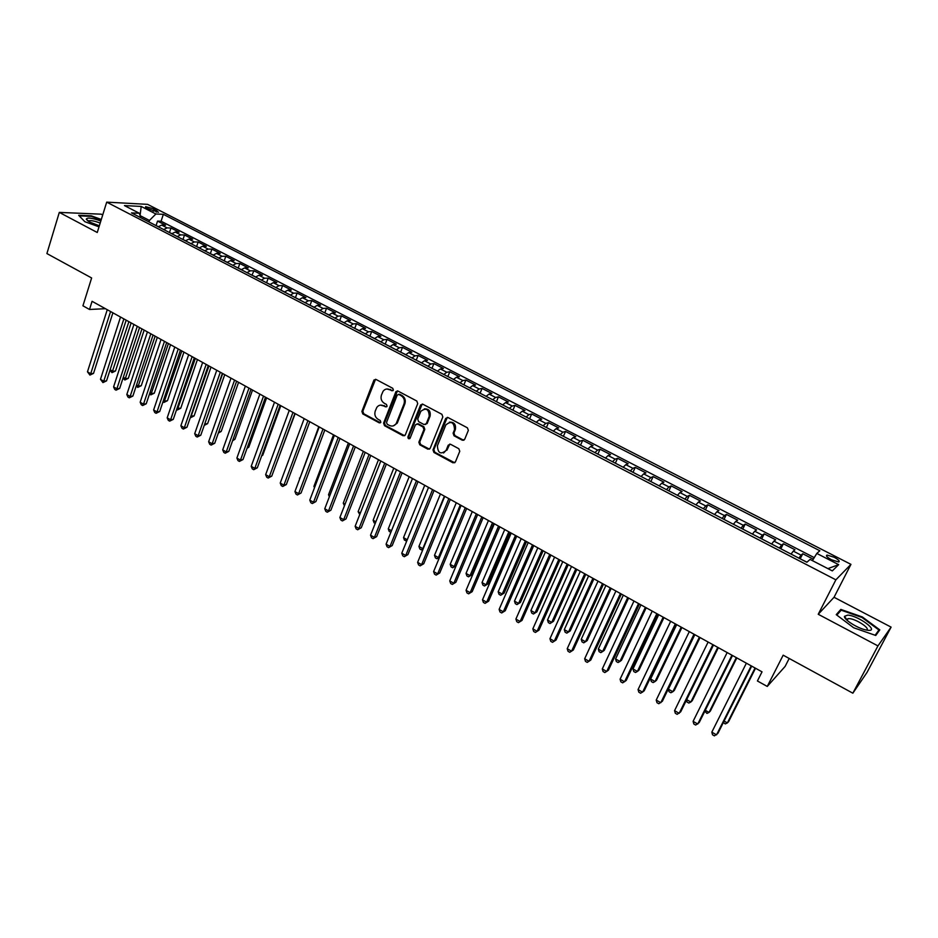 <?xml version="1.0" encoding="UTF-8"?>
<svg xmlns="http://www.w3.org/2000/svg" width="938" height="938" viewBox="0 0 938 938"><rect width="100%" height="100%" fill="white"/><g stroke="black" fill="none" stroke-linecap="round" stroke-linejoin="round"><path stroke-width="1.41" d="M393.374 390.102L392.752 388.297L376.044 379.456L373.816 380.359L361.904 411.383L362.795 413.928L379.292 422.874L380.851 422.264L380.23 420.47L378.084 419.309C375.188 417.34 374.239 414.608 375.223 411.114L376.795 407.42C378.553 405.099 380.746 404.536 383.372 405.708L385.518 406.858L387.089 406.236L386.468 404.442L384.31 403.281C381.391 401.323 380.441 398.58 381.438 395.062L383.056 391.298C384.826 389 387.019 388.426 389.633 389.587L391.803 390.736L393.374 390.102M834.163 557.254L827.082 555.062C825.569 555.695 827.046 557.266 831.525 559.763L838.619 561.979C840.131 561.334 838.642 559.751 834.163 557.254M462.305 440.215L464.673 439.336L468.355 430.366L467.394 427.81L448.024 417.551L445.702 418.395L432.993 449.853L433.907 452.456L453.042 462.833L455.387 461.977L459.772 451.272L458.823 448.716L450.568 444.284L448.223 445.151L446.089 450.416C440.766 454.824 437.87 453.265 437.413 445.738L445.82 424.949C451.19 420.599 454.086 422.17 454.531 429.686L453.101 433.168L454.027 435.795L462.305 440.215L463.935 440.203M102.723 214.931L101.269 214.181L59.305 212.398L46.9 253.565L91.631 277.965L82.931 305.8L89.509 309.47L92.076 301.309L762.031 671.843L757.412 680.976L767.261 686.44L785.118 666.426L789.186 658.464M877.956 645.907L891.1 627.123L834.034 597.283L818.229 614.273L877.956 645.907L852.853 693.194L783.171 655.181L767.261 686.44M818.229 614.273L835.875 579.825L106.698 202.139L147.594 204.355L850.954 564.359L835.875 579.825M59.305 212.398L97.259 232.495L106.698 202.139M417.715 403.633L416.812 401.03L398.005 391.076L395.906 391.662L383.595 423.12L384.486 425.688L403.07 435.748L405.251 435.068L417.715 403.633M422.827 404.219L441.915 414.315L442.83 416.941L430.143 448.387L427.869 449.185L419.778 444.8L418.864 442.208L423.929 429.557L423.015 426.954L417.656 424.082L415.44 424.797L410.082 438.222C408.698 439.23 407.983 438.785 407.913 436.909L420.529 405.122L422.827 404.219M891.1 627.123L867.064 672.358L852.853 693.194M813.293 559.189L802.752 553.748L800.208 558.814M798.906 558.145L801.099 555.155L793.29 551.122L794.978 549.738L783.371 543.759L780.862 548.812M779.396 548.05L781.635 545.107L773.909 541.109L775.679 539.784L764.189 533.863L761.726 538.904M760.085 538.06L762.383 535.164L754.727 531.213L756.567 529.935L745.206 524.072L742.767 529.102M740.973 528.176L743.318 525.315L735.744 521.411L737.667 520.191L726.411 514.387L724.019 519.406M722.061 518.386L724.441 515.583L716.949 511.714L718.954 510.542L707.815 504.796L705.446 509.791M703.336 508.701L705.763 505.934L698.353 502.111L700.428 500.986L689.395 495.299L687.062 500.282M684.81 499.122L687.273 496.401L679.933 492.602L682.09 491.535L671.174 485.907L668.864 490.879M666.461 489.624L668.982 486.951L661.712 483.199L663.928 482.167L653.118 476.598L650.855 481.557M648.299 480.233L650.855 477.594L643.656 473.878L645.954 472.904L635.249 467.382L633.021 472.33M630.324 470.935L632.915 468.332L625.798 464.662L628.155 463.724L617.556 458.26L615.351 463.196M612.526 461.731L615.152 459.163L608.105 455.528L610.532 454.637L600.039 449.232L597.869 454.144M594.903 452.608L597.576 450.088L590.588 446.488L593.086 445.644L582.697 440.285L580.552 445.187M577.456 443.58L580.165 441.106L573.247 437.53L575.803 436.733L565.52 431.433L563.398 436.322M560.174 434.646L562.917 432.207L556.07 428.666L558.696 427.916L548.507 422.663L546.42 427.529M543.067 425.793L545.846 423.39L539.057 419.884L541.742 419.18L531.658 413.975L529.607 418.829M526.124 417.035L528.938 414.655L522.22 411.196L524.963 410.527L514.974 405.368L512.945 410.211M509.334 408.347L512.183 406.013L505.535 402.578L508.337 401.956L498.441 396.844L496.448 401.675M492.72 399.752L495.604 397.454L489.015 394.054L491.875 393.468L482.073 388.414L480.104 393.221M476.258 391.24L479.177 388.977L472.646 385.6L475.566 385.061L465.858 380.054L463.911 384.85M459.96 382.81L462.903 380.57L456.431 377.24L459.409 376.724L449.794 371.765L447.872 376.56M443.803 374.45L446.781 372.257L440.379 368.951L443.416 368.482L433.884 363.569L431.984 368.341M427.81 366.183L430.812 364.014L424.468 360.743L427.564 360.298L418.114 355.432L416.249 360.204M411.97 357.976L414.995 355.854L408.71 352.606L411.852 352.207L402.496 347.388L400.655 352.137M396.27 349.862L399.33 347.764L393.104 344.551L396.293 344.187L387.031 339.404L385.213 344.14M380.711 341.819L383.806 339.744L377.639 336.566L380.875 336.238L371.694 331.501L369.9 336.226M365.304 333.846L368.423 331.806L362.314 328.652L365.597 328.359L356.499 323.669L354.74 328.382L359.266 330.586M350.038 325.943L353.18 323.938L347.13 320.819L350.472 320.55L341.455 315.907L339.708 320.585M334.913 318.123L338.09 316.141L332.087 313.046L335.464 312.823L326.53 308.215L324.829 312.87M319.928 310.372L323.118 308.426L317.173 305.354L320.608 305.155L311.756 300.594L310.079 305.213M305.073 302.681L308.297 300.77L302.399 297.721L305.882 297.569L297.1 293.043L295.458 297.627M290.358 295.071L293.606 293.184L287.767 290.17L291.284 290.041L282.584 285.562L280.966 290.112M275.772 287.532L279.043 285.668L273.251 282.678L276.816 282.584L268.198 278.14L266.603 282.666M261.315 280.052L264.61 278.223L258.876 275.256L262.476 275.186L253.94 270.789L251.935 275.197M246.987 272.641L250.305 270.836L244.619 267.905L248.265 267.858L239.8 263.496L238.252 267.987M232.788 265.302L236.13 263.519L230.49 260.612L234.183 260.6L225.788 256.273L224.264 260.752M218.718 258.02L222.083 256.262L216.49 253.377L220.219 253.401L211.906 249.109L210.393 253.577M204.765 250.798L208.154 249.074L202.62 246.213L206.383 246.272L198.141 242.016L196.652 246.471M190.942 243.646L194.342 241.945L188.855 239.12L192.665 239.19L184.493 234.981L183.027 239.413M177.235 236.564L180.659 234.887L175.218 232.073L179.064 232.178L170.962 228.004L167.093 227.887L163.658 229.529M169.508 232.425L170.962 228.004M147.313 208.541L158.499 212.269L153.938 208.869L145.683 206.653L147.313 208.541M812.414 560.631L816.81 553.432L819.835 550.758L163.329 214.321L155.884 213.993L149.435 220.442L148.966 221.931M816.81 553.432L838.666 564.653L832.323 570.902L810.069 559.423L806.868 562.261L131.496 212.903L139.316 213.254L124.461 205.586L141.192 206.442L155.884 213.993M814.254 557.618L161.102 221.227L157.549 221.087L165.58 225.226L161.699 225.097L158.252 226.738M180.659 234.887L184.493 234.981M194.342 241.945L198.141 242.016M208.154 249.074L211.906 249.109M222.083 256.262L225.788 256.273M236.13 263.519L239.8 263.496M250.305 270.836L253.94 270.789M264.61 278.223L268.198 278.14M279.043 285.668L282.584 285.562M293.606 293.184L297.1 293.043M308.297 300.77L311.756 300.594M323.118 308.426L326.53 308.215M338.09 316.141L341.455 315.907M353.18 323.938L356.499 323.669M368.423 331.806L371.694 331.501M383.806 339.744L387.031 339.404M399.33 347.764L402.496 347.388M414.995 355.854L418.114 355.432M430.812 364.014L433.884 363.569M446.781 372.257L449.794 371.765M462.903 380.57L465.858 380.054M479.177 388.977L482.073 388.414M495.604 397.454L498.441 396.844M512.183 406.013L514.974 405.368M528.938 414.655L531.658 413.975M545.846 423.39L548.507 422.663M562.917 432.207L565.52 431.433M580.165 441.106L582.697 440.285M597.576 450.088L600.039 449.232M615.152 459.163L617.556 458.26M632.915 468.332L635.249 467.382M650.855 477.594L653.118 476.598M668.982 486.951L671.174 485.907M687.273 496.401L689.395 495.299M705.763 505.934L707.815 504.796M724.441 515.583L726.411 514.387M743.318 525.315L745.206 524.072M762.383 535.164L764.189 533.863M781.635 545.107L783.371 543.759M801.099 555.155L802.752 553.748M149.435 220.442L140.09 215.611M834.034 597.283L850.954 564.359M89.509 309.47L105.455 308.696M156.118 225.507L157.549 221.087M161.102 221.227L163.329 214.321M140.782 217.698L139.316 213.254M175.218 232.073L171.795 233.738M188.855 239.12L185.443 240.808M202.62 246.213L199.219 247.937M216.49 253.377L213.125 255.124M230.49 260.612L227.148 262.382M244.619 267.905L241.301 269.698M258.876 275.256L255.57 277.073M273.251 282.678L269.968 284.531M287.767 290.17L284.507 292.046M302.399 297.721L299.163 299.632M317.173 305.354L313.972 307.289M332.087 313.046L328.898 315.016M347.13 320.819L343.976 322.813M362.314 328.652L359.184 330.68M377.639 336.566L374.532 338.618M393.104 344.551L390.032 346.638M408.71 352.606L405.673 354.728M424.468 360.743L421.455 362.889M440.379 368.951L437.389 371.131M456.431 377.24L453.476 379.456M472.646 385.6L469.715 387.851M489.015 394.054L486.119 396.34M505.535 402.578L502.674 404.899M522.22 411.196L519.382 413.552M539.057 419.884L536.266 422.276M556.07 428.666L553.314 431.093M573.247 437.53L570.515 440.004M590.588 446.488L587.903 448.985M608.105 455.528L605.456 458.072M625.798 464.662L623.184 467.241M643.656 473.878L641.088 476.504M661.712 483.199L659.18 485.861M679.933 492.602L677.447 495.311M698.353 502.111L695.902 504.855M716.949 511.714L714.545 514.505M735.744 521.411L733.387 524.248M754.727 531.213L752.417 534.097M773.909 541.109L771.646 544.04M793.29 551.122L791.074 554.088M140.079 215.552L141.192 206.442M838.666 564.653L827.914 568.627M101.316 219.469L91.279 215.834L78.675 215.318L84.877 221.72L99.018 226.844M879.809 629.879L862.339 616.958L840.835 609.419L836.239 614.648L853.686 627.768L875.752 635.472L879.809 629.879M839.381 612.233L840.835 609.419M836.86 615.105L841.175 610.181L862.01 617.485L862.339 616.958M392.94 390.665L386.89 388.989M380.523 405.099L386.691 406.787M375.552 379.292L362.842 411.196L363.721 413.74L380.476 422.78M397.454 390.9L384.51 422.921L385.401 425.489L404.63 435.736M398.802 394.441L397.208 395.074L386.526 422.417L387.16 424.211L389.434 425.442C392.225 426.684 394.499 426.016 396.258 423.437L403.997 403.938C405.005 400.397 404.044 397.63 401.101 395.66L398.802 394.441L399.705 394.277L398.544 394.347M393.374 425.84L397.161 423.237L397.536 422.452L396.633 422.651M399.705 394.277L402.003 395.496C404.946 397.466 405.908 400.221 404.888 403.762L397.536 422.452M416.988 423.882L418.536 423.882L423.894 426.755L424.808 429.346L419.743 441.986L420.658 444.577L429.487 449.161M422.206 404.032L408.804 436.698L409.765 438.621M429.217 416.355C428.959 409.109 426.157 407.42 420.822 411.301L417.715 419.052L418.618 421.643L423.988 424.527L426.239 423.765L429.217 416.355L430.085 416.155C430.823 411.137 428.901 408.71 424.293 408.874M425.547 424.515L426.298 423.636M430.085 416.155L427.177 423.437M449.384 422.17C454.109 421.924 456.103 424.351 455.376 429.475L453.957 432.957L454.871 435.584L463.149 439.992M443.557 452.995L446.089 450.416M449.794 444.073L446.934 450.181M447.32 417.351L433.86 449.619L434.775 452.222L454.719 462.797M158.346 226.656L155.321 225.226M110.133 369.748L112.806 371.284L115.503 370.991L131.121 322.895M115.503 370.991L112.009 372.656L128.893 321.664M112.009 372.656L109.969 370.252M110.567 311.533L90.716 373.687L87.469 371.811L107.26 309.704M112.9 312.823L93.53 373.383L90.716 373.687L89.931 375.083L87.469 371.811M93.53 373.383L89.931 375.083M100.835 220.993C91.889 217.851 87.035 217.264 86.273 219.234L90.083 222.236L99.346 225.788M100.19 223.092C95.113 221.122 91.396 220.348 89.016 220.758L88.489 221.321M79.202 215.857L91.373 216.35L101.175 219.902M847.776 615.105L844.458 616.336C843.649 619.432 857.25 628.155 865.727 629.914L868.131 630.313C879.797 631.497 858.434 615.691 847.776 615.105M866.337 630.043C871.285 628.999 856.253 618.951 849.336 618.623L848.011 618.646L846.92 620.159M876.854 633.947L878.941 630.019L875.131 635.249M862.01 617.485L878.941 630.019M171.877 233.656L168.77 232.178M123.3 377.287L125.657 378.635L128.33 378.319L144.159 330.106M128.33 378.319L124.836 379.996L141.955 328.886M124.836 379.996L123.03 378.108M185.536 240.714L182.324 239.19M136.585 384.885L138.613 386.046L141.263 385.717L157.303 337.375M141.263 385.717L137.769 387.406L155.133 336.179M137.769 387.406L136.198 386.046M199.313 247.843L196.007 246.26M149.974 392.553L151.686 393.526L154.313 393.174L170.552 344.703M154.313 393.174L150.807 394.875L168.418 343.519M150.807 394.875L149.47 394.066M213.219 255.03L209.795 253.401M163.493 400.28L164.853 401.065L167.468 400.69L183.93 352.102M167.468 400.69L163.962 402.414L181.82 350.941M163.962 402.414L162.966 401.839M123.863 318.885L103.743 381.203L100.472 379.315L120.521 317.044M126.173 320.163L106.533 380.875L103.743 381.203L102.934 382.598L100.472 379.315M106.533 380.875L102.934 382.598M137.276 326.307L116.887 388.789L113.592 386.89L133.911 324.442M139.563 327.561L119.654 388.438L116.887 388.789L116.054 390.173L114.741 389.411L113.592 386.89M119.654 388.438L116.054 390.173M150.819 333.787L130.136 396.434L126.818 394.523L147.418 331.911M153.058 335.03L132.879 396.071L130.136 396.434L129.292 397.818L127.955 397.055L126.818 394.523M132.879 396.071L129.292 397.818M164.467 341.338L143.514 404.161L140.161 402.226L161.043 339.45M166.683 342.569L146.234 403.762L143.514 404.161L142.635 405.533L141.298 404.759L140.161 402.226M146.234 403.762L142.635 405.533M227.242 262.288L223.725 260.6M177.118 408.077L180.729 408.276L197.414 359.559M180.729 408.276L177.235 410.012L195.339 358.41M177.235 410.012L176.59 409.648M178.243 348.959L156.998 411.934L153.621 409.988L174.785 347.048M180.424 350.167L159.695 411.524L156.998 411.934L156.095 413.306L154.747 412.521L153.621 409.988M159.695 411.524L156.095 413.306M241.383 269.605L237.76 267.869M190.871 415.956L194.107 415.921L211.015 367.086M194.107 415.921L190.613 417.68L208.963 365.949M192.138 356.639L170.599 419.79L167.187 417.82L188.655 354.716M194.283 357.835L173.272 419.356L170.599 419.79L169.672 421.15L168.312 420.365L167.187 417.82M173.272 419.356L169.672 421.15M255.664 276.991L252.369 275.291M204.742 423.894L207.603 423.636L224.733 374.672M204.32 425.102L222.716 373.559M207.603 423.636L204.226 425.383M206.161 364.401L184.329 427.716L180.882 425.723L202.643 362.455M208.271 365.574L186.967 427.247L184.329 427.716L183.367 429.065L181.995 428.267L180.882 425.723M186.967 427.247L183.367 429.065M270.062 284.437L266.228 282.596M218.753 431.867L221.216 431.41L238.569 382.329M221.216 431.41L218.32 433.086M220.301 372.222L198.176 435.701L194.705 433.696L216.76 370.264M222.388 373.371L200.791 435.22L198.176 435.701L197.191 437.049L195.808 436.252L194.705 433.696M200.791 435.22L197.191 437.049M284.589 291.953L280.65 290.053M232.987 439.652L234.946 439.265L252.533 390.044M234.946 439.265L232.577 440.778M234.582 380.113L212.14 443.768L208.646 441.739L230.994 378.143M236.622 381.25L214.732 443.252L212.14 443.768L211.132 445.104L209.737 444.295L208.646 441.739M214.732 443.252L211.132 445.104M299.257 299.539L295.2 297.581M247.351 447.485L248.793 447.18L266.615 397.841M248.793 447.18L247.057 448.294M248.98 388.086L226.234 451.905L222.705 449.865L245.369 386.081M250.997 389.2L228.802 451.366L226.234 451.905L225.202 453.23L223.783 452.409L222.705 449.865M228.802 451.366L225.202 453.23M314.054 307.195L309.88 305.178M261.854 455.364L262.769 455.165L280.825 405.697M262.769 455.165L261.667 455.868M263.519 396.117L240.456 460.112L236.892 458.049L259.873 394.101M265.489 397.208L242.989 459.55L240.456 460.112L239.389 461.426L237.971 460.605L236.892 458.049M242.989 459.55L239.389 461.426M328.992 314.922L324.7 312.846M276.499 463.302L295.165 413.623M278.187 404.231L254.808 468.39L251.208 466.315L274.506 402.203M280.122 405.298L257.317 467.804L254.808 468.39L253.706 469.704L252.275 468.871L251.208 466.315M257.317 467.804L253.706 469.704M344.058 322.719L339.662 320.573M292.984 412.415L269.288 476.739L265.653 474.651L289.267 410.363M294.884 413.47L271.762 476.129L269.288 476.739L268.162 478.052L266.709 477.208L265.653 474.651M271.762 476.129L268.162 478.052M318.779 426.684L299.902 478.333M299.738 478.767L299.468 478.087M307.922 420.681L283.897 485.181L280.228 483.058L304.182 418.606M309.786 421.713L286.336 484.536L283.897 485.181L282.737 486.47L281.271 485.626L280.228 483.058M286.336 484.536L282.737 486.47M374.625 338.524L369.982 336.261M333.506 434.833L313.937 486.365L314.816 486.869M314.488 487.748L313.937 486.365M323 429.018L298.636 493.681L294.942 491.547L319.213 426.931M324.818 430.026L301.051 493.013L297.452 494.971L295.974 494.115L294.942 491.547M301.051 493.013L297.452 494.971M390.114 346.532L385.354 344.211M348.373 443.053L328.535 494.725L329.871 495.475M329.355 496.812L328.535 494.725M338.219 437.436L313.515 502.276L309.786 500.118L334.397 435.326M339.99 438.421L315.895 501.572L312.295 503.554L310.806 502.686L309.786 500.118M315.895 501.572L312.295 503.554M405.755 354.623L400.866 352.242M363.369 451.342L343.261 503.143L345.055 504.175M344.434 505.781L343.261 503.143M353.579 445.925L328.535 510.94L324.759 508.759L349.722 443.803M355.314 446.887L330.88 510.213L327.28 512.207L325.779 511.339L324.759 508.759M330.88 510.213L327.28 512.207M421.537 362.795L416.519 360.333M378.495 459.714L358.128 511.656L360.391 512.945M359.758 514.552L358.128 511.656M369.08 454.508L343.683 519.687L339.884 517.483L365.187 452.351M396.446 391.861L397.29 390.888M370.768 455.446L346.005 518.925L342.405 520.942L340.881 520.062L339.884 517.483M346.005 518.925L342.405 520.942M437.471 371.038L432.324 368.517M393.772 468.168L373.125 520.227L375.857 521.798M375.223 523.416L374.074 522.759L373.125 520.227M384.732 463.161L358.973 528.504L355.139 526.288L380.805 460.992M386.374 464.076L361.259 527.731L357.671 529.759L356.135 528.88L355.139 526.288M361.259 527.731L357.671 529.759M453.511 379.409L448.282 376.771M409.191 476.692L388.262 528.891L391.486 530.732M390.876 532.233L389.2 531.424L388.262 528.891M400.526 471.896L374.414 537.415L370.545 535.188L396.563 469.704M402.132 472.787L376.666 536.606L373.066 538.658L371.518 537.767L370.545 535.188M376.666 536.606L373.066 538.658M469.668 387.828L464.392 385.096M424.738 485.286L403.528 537.626L407.244 539.76M406.858 540.698L404.454 540.159L403.528 537.626M407.139 540.03L405.99 541.038M416.472 480.713L389.997 546.408L386.093 544.157L412.474 478.509M418.031 481.581L392.213 545.576L388.613 547.64L387.054 546.737L386.093 544.157M392.213 545.576L388.613 547.64M485.978 396.27L480.655 393.514M440.45 493.974L418.934 546.444L422.815 548.66L444.389 496.155M423.12 548.976L421.408 549.867L419.861 548.988L418.934 546.444M421.408 549.867L423.331 548.46M432.57 489.624L405.72 555.484L401.781 553.209L428.537 487.385M434.083 490.457L407.901 554.616L404.313 556.715L402.742 555.8L401.781 553.209M407.901 554.616L404.313 556.715M502.44 404.782L497.07 402.003M456.29 502.745L434.493 555.343L438.409 557.582L460.277 504.949M439.547 557.301L436.967 558.778L435.396 557.887L434.493 555.343M436.967 558.778L439.652 557.055M448.833 498.617L421.608 564.653L417.621 562.354L444.753 496.354M450.299 499.426L423.742 563.75L420.154 565.86L418.571 564.946L417.621 562.354M423.742 563.75L420.154 565.86M519.066 413.388L513.637 410.574M472.295 511.585L450.193 564.324L454.144 566.587L476.316 513.813M452.667 567.771L456.149 565.696L452.667 567.771L451.084 566.869L450.193 564.324M465.236 507.693L437.636 573.904L433.614 571.582L461.121 505.418M466.655 508.478L439.734 572.966L436.147 575.1L434.54 574.173L433.614 571.582M439.734 572.966L436.147 575.1M535.856 422.065L530.38 419.227M488.44 520.52L466.034 573.399L470.02 575.674L471.99 574.748L493.798 523.486M471.99 574.748L468.508 576.847L470.02 575.674L492.497 522.771M468.508 576.847L466.925 575.944L466.034 573.399M552.81 430.835L547.276 427.974M504.738 529.536L482.026 582.545L486.048 584.843L487.983 583.893L510.084 532.491M487.983 583.893L484.5 586.016L486.048 584.843L508.842 531.799M484.5 586.016L482.894 585.089L482.026 582.545M569.929 439.688L564.336 436.803M521.2 538.635L498.172 591.784L502.229 594.106L504.128 593.121L526.535 541.589M504.128 593.121L500.658 595.267L502.229 594.106L525.339 540.921M500.658 595.267L499.028 594.329L498.172 591.784M481.815 516.85L453.816 583.237L449.748 580.903L477.653 514.552M483.176 517.612L455.88 582.275L452.292 584.433L450.674 583.495L449.748 580.903M455.88 582.275L452.292 584.433M498.547 526.112L470.149 592.675L466.057 590.307L494.349 523.791M499.86 526.839L472.177 591.667L468.601 593.848L466.96 592.91L466.057 590.307M472.177 591.667L468.601 593.848M515.443 535.457L486.646 602.184L482.507 599.804L511.21 533.112M516.709 536.161L488.639 601.152L485.052 603.357L483.398 602.407L482.507 599.804M488.639 601.152L485.052 603.357M587.211 448.634L581.56 445.714M537.814 547.827L514.47 601.106L518.573 603.451L520.426 602.431L543.137 550.77M520.426 602.431L516.955 604.6L518.573 603.451L541.988 550.137M516.955 604.6L515.314 603.662L514.47 601.106M532.503 544.896L503.296 611.799L499.122 609.395L528.223 542.527M533.722 545.564L505.254 610.732L501.678 612.96L500.001 611.998L499.122 609.395M505.254 610.732L501.678 612.96M604.658 457.662L598.96 454.707M554.581 557.102L530.92 610.521L535.059 612.889L536.876 611.834L559.904 560.045M536.876 611.834L533.405 614.027L535.059 612.889L558.802 559.435M533.405 614.027L531.752 613.077L530.92 610.521M549.738 554.428L520.121 621.507L515.9 619.068L545.412 552.036M550.899 555.062L522.02 620.405L518.456 622.656L516.768 621.683L515.9 619.068M522.02 620.405L518.456 622.656M622.293 466.784L616.536 463.806M571.523 566.47L547.534 620.018L551.708 622.41L553.479 621.331L576.823 569.401M553.479 621.331L550.02 623.535L551.708 622.41L575.78 568.827M550.02 623.535L548.343 622.586L547.534 620.018M567.15 564.055L537.099 631.309L532.843 628.847L562.777 561.639M568.252 564.664L538.963 630.172L535.399 632.447L533.687 631.462L532.843 628.847M538.963 630.172L535.399 632.447M640.091 475.988L634.276 472.987M588.618 575.932L564.301 629.621L568.51 632.024L570.245 630.911L593.918 578.852M564.301 629.621L565.098 632.177L566.787 633.138L568.51 632.024L592.922 578.312M584.726 573.775L554.252 641.205L549.949 638.719L580.317 571.336M585.769 574.349L556.07 640.033L552.505 642.331L550.782 641.334L549.949 638.719M658.077 485.286L652.203 482.249M605.889 585.476L581.232 639.306L585.488 641.744L587.176 640.595L611.177 588.396M581.232 639.306L582.017 641.862L583.717 642.835L585.488 641.744L610.239 587.88M602.477 583.588L571.57 651.207L567.22 648.697L598.022 581.126M603.474 584.139L573.341 649.987L569.776 652.309L568.041 651.312L567.22 648.697M676.239 494.689L670.307 491.618M623.324 595.126L598.315 649.084L602.618 651.547L604.271 650.362L628.601 598.034M598.315 649.084L599.089 651.652L600.812 652.625L602.618 651.547L627.71 597.553M620.417 593.508L589.052 661.29L584.667 658.757L615.914 591.022M621.343 594.024L590.788 660.047L587.235 662.392L585.476 661.384L584.667 658.757M694.589 504.175L688.598 501.08M640.935 604.858L615.574 658.957L619.924 661.442L621.519 660.223L646.2 607.765M615.574 658.957L616.336 661.525L618.072 662.521L619.924 661.442L645.367 607.308M638.532 603.533L606.722 671.491L602.29 668.935L633.982 601.012M639.411 604.013L608.41 670.213L604.858 672.569L603.087 671.549L602.29 668.935M713.115 513.766L707.064 510.635M658.722 614.695L633.009 668.935L637.394 671.444L638.954 670.178L663.963 617.603M633.009 668.935L633.748 671.502L635.507 672.499L637.394 671.444L663.189 617.169M656.835 613.651L624.567 681.785L620.088 679.206L652.238 611.107M657.644 614.109L626.209 680.472L622.656 682.852L620.862 681.82L620.088 679.206M731.839 523.451L725.731 520.285M676.685 624.626L650.609 679.006L655.029 681.539L656.541 680.238L681.914 627.522M650.609 679.006L651.335 681.574L653.106 682.583L655.029 681.539L681.199 627.135M675.325 623.876L642.589 692.185L638.063 689.582L670.682 621.308M676.075 624.298L644.183 690.825L640.631 693.241L638.825 692.197L638.063 689.582M750.763 533.23L744.573 530.04M694.824 634.663L668.384 689.172L672.851 691.728L674.316 690.403L700.041 637.547M668.384 689.172L669.099 691.74L670.881 692.76L672.851 691.728L699.385 637.183M694.003 634.205L660.798 702.691L656.225 700.065L689.313 631.614M694.695 634.592L662.334 701.296L658.793 703.735L656.975 702.679L656.225 700.065M769.864 543.125L763.626 539.889M686.675 699.642L690.849 702.023L692.267 700.651L718.344 647.677M686.487 700.029L687.026 702.011L688.832 703.043L690.849 702.023L717.758 647.349M712.868 644.652L679.182 713.314L674.563 710.652L708.131 642.026M713.501 644.992L680.671 711.872L677.142 714.334L675.301 713.267L674.563 710.652M789.175 553.115L782.867 549.844M705.294 710.289L709.022 712.423L710.383 711.016L736.834 657.901M704.825 711.215L706.959 713.431L709.022 712.423L736.307 657.608M731.945 655.193L697.766 724.03L693.1 721.345L727.161 652.543M732.508 655.51L699.197 722.553L695.679 725.039L693.815 723.972L693.1 721.345M806.985 562.155L802.318 559.904M724.101 721.052L727.372 722.928L728.697 721.474L755.524 668.231M723.35 722.541L725.273 723.925L727.372 722.928L755.055 667.973M751.209 665.851L716.538 734.864L711.825 732.144L746.378 663.178M751.701 666.121L717.922 733.34L714.393 735.861L712.517 734.771L711.825 732.144M167.093 227.887L161.699 225.097M153.164 211.273L153.938 208.869M156.283 212.14L156.857 210.37M390.536 389.422L389.633 389.587M386.433 406.682L385.518 406.858M384.287 405.533L383.372 405.708M380.207 422.675L379.292 422.874M363.721 413.74L362.795 413.928M362.842 411.196L361.904 411.383M374.743 380.218L373.816 380.359M392.705 390.571L391.803 390.736M403.961 435.537L403.07 435.748M385.401 425.489L384.486 425.688M384.51 422.921L383.595 423.12M396.645 391.826L395.742 391.978M404.888 403.762L403.997 403.938M402.003 395.496L401.101 395.66M428.736 448.962L427.869 449.185M420.658 444.577L419.778 444.8M419.743 441.986L418.864 442.208M424.808 429.346L423.929 429.557M423.894 426.755L423.015 426.954M418.536 423.882L417.656 424.082M408.804 436.698L407.913 436.909M421.408 404.935L420.529 405.122M454.871 435.584L454.027 435.795M453.957 432.957L453.101 433.168L453.957 432.969M455.364 429.498L454.52 429.71M449.079 444.929L448.223 445.151M453.886 462.575L453.042 462.833M434.775 452.222L433.907 452.456M433.86 449.619L432.993 449.853M446.535 418.254L445.679 418.454M826.554 556.093L827.082 555.062M145.484 207.275L145.683 206.653M374.977 379.796L374.051 379.937M396.809 391.498L395.906 391.662M397.161 423.237L396.258 423.437M427.118 423.566L426.239 423.765M421.502 404.747L420.623 404.923M455.376 429.475L454.531 429.686M446.558 418.196L445.702 418.395M88.031 221.016L86.273 219.234M88.793 221.509L89.016 220.758M846.826 619.572L844.458 616.336M847.12 620.346L848.011 618.646"/></g></svg>

